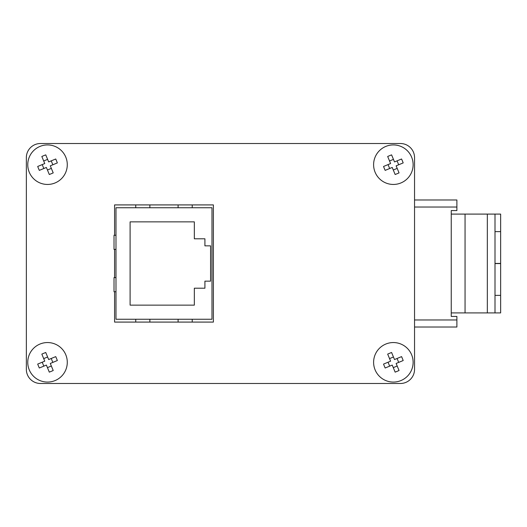 <?xml version="1.0" encoding="UTF-8"?>
<svg xmlns="http://www.w3.org/2000/svg" width="527" height="527" viewBox="0 0 527 527"><rect width="100%" height="100%" fill="white"/><g stroke="black" fill="none" stroke-linecap="round" stroke-linejoin="round"><path stroke-width="0.79" d="M55.091 380.566A19.762 19.762 0 0 1 29.268 369.882A19.762 19.762 0 0 1 39.953 344.059A19.762 19.762 0 0 1 65.776 354.743A19.762 19.762 0 0 1 55.091 380.566A19.762 19.762 0 0 0 65.776 354.743A19.762 19.762 0 0 0 39.953 344.059M55.091 182.941A19.762 19.762 0 0 1 29.268 172.257A19.762 19.762 0 0 1 39.953 146.434A19.762 19.762 0 0 1 65.776 157.118A19.762 19.762 0 0 1 55.091 182.941A19.762 19.762 0 0 0 65.776 157.118A19.762 19.762 0 0 0 39.953 146.434M400.935 182.941A19.762 19.762 0 0 1 375.112 172.257A19.762 19.762 0 0 1 385.797 146.434A19.762 19.762 0 0 1 411.62 157.118A19.762 19.762 0 0 1 400.935 182.941A19.762 19.762 0 0 0 411.62 157.118A19.762 19.762 0 0 0 385.797 146.434M400.935 380.566A19.762 19.762 0 0 1 375.112 369.882A19.762 19.762 0 0 1 385.797 344.059A19.762 19.762 0 0 1 411.62 354.743A19.762 19.762 0 0 1 400.935 380.566A19.762 19.762 0 0 0 411.62 354.743A19.762 19.762 0 0 0 385.797 344.059M465.058 312.906L465.058 214.094L500.65 214.094L500.65 231.623L495.005 231.623L495.005 312.906L451.244 312.906L451.244 316.437L456.889 316.437L456.889 319.961L414.545 319.961M414.545 207.039L456.889 207.039L456.889 210.563L451.244 210.563L451.244 312.906M414.545 327.023L456.889 327.023L456.889 319.961M456.889 207.039L456.889 199.977L414.545 199.977M495.005 295.377L500.65 295.377L500.65 312.906L495.005 312.906M465.058 214.094L451.244 214.094M495.005 214.094L495.005 231.623M500.65 295.377L500.65 231.623M114.576 235.266L114.576 204.917L213.389 204.917L213.389 322.083L114.576 322.083L114.576 291.734M114.576 277.617L114.576 249.383M178.1 204.917L178.1 207.743L211.979 207.743L211.979 319.257L115.986 319.257L115.986 291.734L114.016 291.734L114.016 277.617L115.986 277.617L115.986 207.743L149.866 207.743L149.866 204.917M115.986 249.383L114.016 249.383L114.016 235.266L115.986 235.266M414.545 369.368A14.117 14.117 0 0 1 400.428 383.485L40.467 383.485A14.117 14.117 0 0 1 26.35 369.368L26.35 157.632A14.117 14.117 0 0 1 40.467 143.515L400.428 143.515A14.117 14.117 0 0 1 414.545 157.632L414.545 369.368M130.103 305.14L194.331 305.14L194.331 288.203L204.917 288.203L204.917 281.148L210.563 281.148L210.563 245.852L204.917 245.852L204.917 238.797L194.331 238.797L194.331 221.86L130.103 221.86L130.103 305.14M178.1 207.743L149.866 207.743M115.986 291.734L115.986 277.617M192.217 207.743L192.217 204.917M135.749 204.917L135.749 207.743M149.866 322.083L149.866 319.257M135.749 319.257L135.749 322.083M192.217 322.083L192.217 319.257M178.1 319.257L178.1 322.083M397.068 358.485L398.689 362.398M389.539 358.617L393.452 356.99M389.67 366.14L388.05 362.227M397.193 366.008L393.28 367.635M392.22 365.079L385.171 368.004A34.255 17.127 67.5 0 1 383.544 364.091L390.599 361.166L387.674 354.111L389.618 353.274L391.587 352.491L394.512 359.546L401.567 356.621A34.255 17.127 -112.5 0 1 403.188 360.534L396.133 363.459L399.058 370.514L397.114 371.351L395.151 372.134L392.22 365.079M397.068 160.86L398.689 164.773M389.539 160.992L393.452 159.365M389.67 168.515L388.05 164.602M397.193 168.383L393.28 170.01M392.22 167.454L385.171 170.379A34.255 17.127 67.5 0 1 383.544 166.466L390.599 163.541L387.674 156.486L389.618 155.649L391.587 154.866L394.512 161.921L401.567 158.996A34.255 17.127 -112.5 0 1 403.188 162.909L396.133 165.834L399.058 172.889L397.114 173.726L395.151 174.509L392.22 167.454M51.224 160.86L52.845 164.773M43.695 160.992L47.608 159.365M43.827 168.515L42.206 164.602M51.35 168.383L47.437 170.01M46.376 167.454L39.327 170.379A34.255 17.127 67.5 0 1 37.7 166.466L44.755 163.541L41.831 156.486L43.774 155.649L45.744 154.866L48.668 161.921L55.724 158.996A34.255 17.127 -112.5 0 1 57.344 162.909L50.289 165.834L53.214 172.889L51.271 173.726L49.307 174.509L46.376 167.454M51.224 358.485L52.845 362.398M43.695 358.617L47.608 356.99M43.827 366.14L42.206 362.227M51.35 366.008L47.437 367.635M46.376 365.079L39.327 368.004A34.255 17.127 67.5 0 1 37.7 364.091L44.755 361.166L41.831 354.111L43.774 353.274L45.744 352.491L48.668 359.546L55.724 356.621A34.255 17.127 -112.5 0 1 57.344 360.534L50.289 363.459L53.214 370.514L51.271 371.351L49.307 372.134L46.376 365.079M487.33 214.094L487.33 312.906M500.65 263.572L495.005 263.572M495.005 263.428L500.65 263.428"/></g></svg>
